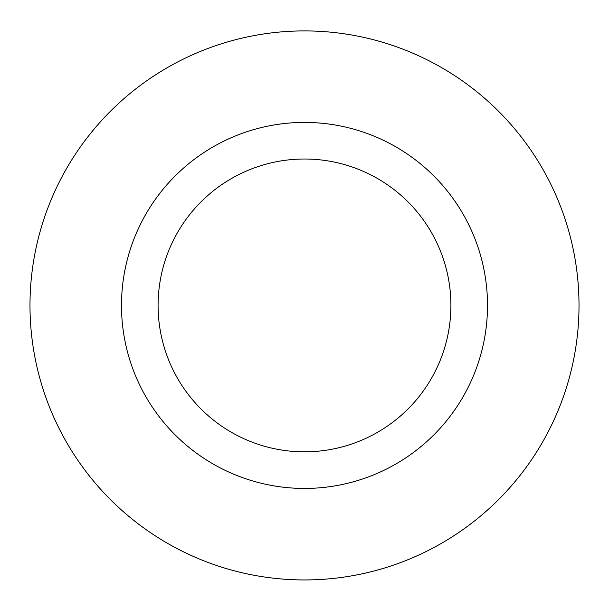 <?xml version="1.0" encoding="UTF-8"?>
<svg xmlns="http://www.w3.org/2000/svg" width="609" height="609" viewBox="0 0 609 609"><rect width="100%" height="100%" fill="white"/><g stroke="black" fill="none" stroke-linecap="round" stroke-linejoin="round"><path stroke-width="0.91" d="M304.5 159.018A146.411 146.411 0 0 1 431.294 378.631A146.411 146.411 0 0 1 177.706 378.631A146.411 146.411 0 0 1 304.5 159.018M121.488 305.429A183.012 183.012 0 0 1 304.5 122.417A183.012 183.012 0 0 1 487.512 305.429A183.012 183.012 0 0 1 304.5 488.441A183.012 183.012 0 0 1 121.488 305.429M304.5 30.914A274.514 274.514 0 0 1 542.238 442.682A274.514 274.514 0 0 1 66.762 442.682A274.514 274.514 0 0 1 304.5 30.914"/></g></svg>
